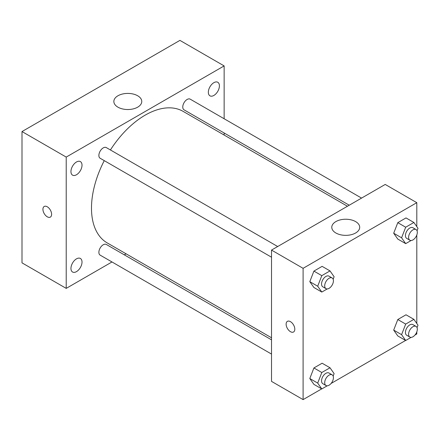 <?xml version="1.0" encoding="UTF-8"?>
<svg xmlns="http://www.w3.org/2000/svg" width="440" height="440" viewBox="0 0 440 440"><rect width="100%" height="100%" fill="white"/><g stroke="black" fill="none" stroke-linecap="round" stroke-linejoin="round"><path stroke-width="0.66" d="M111.98 261.965L66.22 288.382L22 262.856L22 131.56L179.922 40.381L224.142 65.912L224.142 118.751M213.873 82.665A7.827 4.516 120 0 0 208.764 89.562A7.827 4.516 120 0 0 209.963 95.832A7.827 4.516 120 0 0 217.789 91.311A7.827 4.516 120 0 0 217.789 82.275A7.827 4.516 120 0 0 213.873 82.665M76.483 161.986A7.827 4.516 120 0 0 71.374 168.883A7.827 4.516 120 0 0 72.573 175.153A7.827 4.516 120 0 0 80.394 170.632A7.827 4.516 120 0 0 80.394 161.601A7.827 4.516 120 0 0 76.483 161.986M76.483 258.852A7.827 4.516 120 0 0 71.374 265.749A7.827 4.516 120 0 0 72.573 272.019A7.827 4.516 120 0 0 80.394 267.504A7.827 4.516 120 0 0 80.394 258.467A7.827 4.516 120 0 0 76.483 258.852M66.22 288.382L66.22 157.086L22 131.56M66.22 157.086L224.142 65.912M137.676 107.168A13.959 8.058 180 0 1 122.469 108.917A13.959 8.058 180 0 1 113.85 101.47A13.959 8.058 180 0 1 127.809 93.412A13.959 8.058 180 0 1 141.768 101.47A13.959 8.058 180 0 1 137.676 107.168M126.099 253.814L124.306 254.843M51.612 214.302A6.144 3.548 60 0 1 50.336 217.113A6.144 3.548 60 0 1 44.198 213.565A6.144 3.548 60 0 1 44.198 206.476A6.144 3.548 60 0 1 48.928 208.12A6.144 3.548 60 0 1 51.612 214.302M50.342 217.113A6.144 3.548 60 0 1 44.198 213.565A6.144 3.548 60 0 1 44.198 206.476M224.142 132.984L224.142 135.053M361.57 198.094L190.207 99.16A6.166 3.558 120 0 0 187.121 99.468A6.166 3.558 120 0 0 182.765 107.014A6.166 3.558 120 0 0 184.041 109.835L349.239 205.216M271.519 339.834L106.315 244.459A6.166 3.558 120 0 0 103.235 244.767A6.166 3.558 120 0 0 98.879 252.313A6.166 3.558 120 0 0 100.155 255.134L271.519 354.074M277.679 246.527L106.315 147.593A6.166 3.558 120 0 0 103.235 147.895A6.166 3.558 120 0 0 99.209 153.329A6.166 3.558 120 0 0 100.155 158.268L271.519 257.207M104.258 160.639A75.933 43.84 120 0 0 91.487 208.148A75.933 43.84 120 0 0 107.212 242.907L271.519 337.772M347.452 206.245L183.145 111.386A75.933 43.84 120 0 0 110.418 149.963M321.706 388.872L303.1 399.619L271.519 381.381L271.519 250.085L385.22 184.443L416.807 202.675L416.807 226.617M416.807 331.875L416.807 333.971L414.992 335.022M405.598 340.445L331.1 383.449M397.793 239.074L393.69 233.233L397.793 222.662L405.999 217.921L397.793 222.662L393.69 233.233L397.793 239.074L405.691 243.628L401.588 237.793L405.691 227.216L413.897 222.481L418 228.316L417.043 230.78M313.907 384.373L309.804 378.532L313.907 367.961L322.113 363.22L313.907 367.961L309.804 378.532L313.907 384.373L321.805 388.927L317.702 383.091L321.805 372.515L330.011 367.78L334.114 373.615L333.157 376.079M416.807 235.01L416.807 323.488M303.1 399.619L303.1 268.323L416.807 202.675M397.793 335.94L393.69 330.099L397.793 319.528L405.999 314.787L397.793 319.528L393.69 330.099L397.793 335.94L405.691 340.5L401.588 334.659L405.691 324.088L413.897 319.347L418 325.182L417.043 327.646M313.907 287.502L309.804 281.666L313.907 271.095L322.113 266.354L313.907 271.095L309.804 281.666L313.907 287.502L321.805 292.061L317.702 286.226L321.805 275.649L330.011 270.913L334.114 276.749L333.157 279.213M303.1 268.323L271.519 250.085M335.868 232.991A13.959 8.058 180 0 1 331.782 227.293A13.959 8.058 180 0 1 345.741 219.236A13.959 8.058 180 0 1 359.7 227.293A13.959 8.058 180 0 1 351.082 234.74A13.959 8.058 180 0 1 335.868 232.991M294.811 329.18A6.144 3.548 60 0 1 293.541 331.997A6.144 3.548 60 0 1 287.397 328.449A6.144 3.548 60 0 1 287.397 321.354A6.144 3.548 60 0 1 292.132 323.004A6.144 3.548 60 0 1 294.811 329.18M293.541 331.991A6.144 3.548 60 0 1 287.397 328.449A6.144 3.548 60 0 1 287.397 321.354M327.217 288.937L321.805 292.061M332.145 277.976L328.988 276.149A6.166 3.558 120 0 0 324.236 277.8A6.166 3.558 120 0 0 321.547 284.004A6.166 3.558 120 0 0 322.823 286.825L325.98 288.651A6.166 3.558 120 0 0 332.145 285.093A6.166 3.558 120 0 0 332.145 277.976A6.166 3.558 120 0 0 327.399 279.626A6.166 3.558 120 0 0 324.704 285.83A6.166 3.558 120 0 0 325.98 288.651M317.702 286.226L309.804 281.666M321.805 275.649L313.907 271.095M330.011 270.913L322.113 266.354M411.109 240.504L405.691 243.628M416.036 229.543L412.874 227.716A6.166 3.558 120 0 0 408.127 229.367A6.166 3.558 120 0 0 405.438 235.571A6.166 3.558 120 0 0 406.714 238.392L409.871 240.218A6.166 3.558 120 0 0 416.036 236.66A6.166 3.558 120 0 0 416.036 229.543A6.166 3.558 120 0 0 411.285 231.193A6.166 3.558 120 0 0 408.595 237.397A6.166 3.558 120 0 0 409.871 240.218M401.588 237.793L393.69 233.233M405.691 227.216L397.793 222.662M413.897 222.481L405.999 217.921M327.217 385.803L321.805 388.927M332.145 374.841L328.988 373.016A6.166 3.558 120 0 0 324.236 374.666A6.166 3.558 120 0 0 321.547 380.87A6.166 3.558 120 0 0 322.823 383.691L325.98 385.517A6.166 3.558 120 0 0 332.145 381.959A6.166 3.558 120 0 0 332.145 374.841A6.166 3.558 120 0 0 327.399 376.492A6.166 3.558 120 0 0 324.704 382.695A6.166 3.558 120 0 0 325.98 385.517M317.702 383.091L309.804 378.532M321.805 372.515L313.907 367.961M330.011 367.78L322.113 363.22M411.109 337.37L405.691 340.5M416.036 326.409L412.874 324.583A6.166 3.558 120 0 0 408.127 326.233A6.166 3.558 120 0 0 405.438 332.437A6.166 3.558 120 0 0 406.714 335.258L409.871 337.084A6.166 3.558 120 0 0 416.036 333.526A6.166 3.558 120 0 0 416.036 326.409A6.166 3.558 120 0 0 411.285 328.059A6.166 3.558 120 0 0 408.595 334.263A6.166 3.558 120 0 0 409.871 337.084M401.588 334.659L393.69 330.099M405.691 324.088L397.793 319.528M413.897 319.347L405.999 314.787"/></g></svg>
